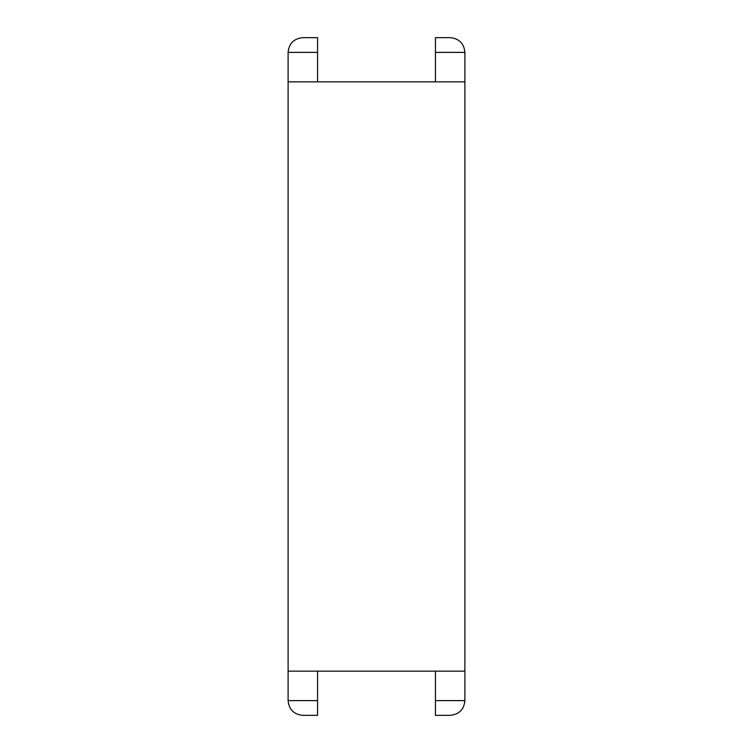 <?xml version="1.0" encoding="UTF-8"?>
<svg xmlns="http://www.w3.org/2000/svg" width="753" height="753" viewBox="0 0 753 753"><rect width="100%" height="100%" fill="white"/><g stroke="black" fill="none" stroke-linecap="round" stroke-linejoin="round"><path stroke-width="1.13" d="M435.432 671.149L464.893 671.149L464.893 700.619C464.008 709.552 459.095 714.456 450.162 715.35L435.432 715.35L435.432 671.149L317.568 671.149L317.568 715.35L302.838 715.35C293.905 714.456 288.992 709.552 288.107 700.619L288.107 671.149L317.568 671.149M450.162 715.35C459.095 714.456 464.008 709.552 464.893 700.619L435.432 700.619M317.568 700.619L288.107 700.619C288.992 709.552 293.905 714.456 302.838 715.35M302.838 37.65C293.905 38.544 288.992 43.448 288.107 52.381C288.992 43.448 293.905 38.544 302.838 37.65L317.568 37.65L317.568 81.851L435.432 81.851L435.432 52.381L464.893 52.381C464.008 43.448 459.095 38.544 450.162 37.65C459.095 38.544 464.008 43.448 464.893 52.381L464.893 671.149M435.432 81.851L464.893 81.851M450.162 37.65L435.432 37.65L435.432 52.381M288.107 671.149L288.107 52.381L317.568 52.381M288.107 81.851L317.568 81.851"/></g></svg>
